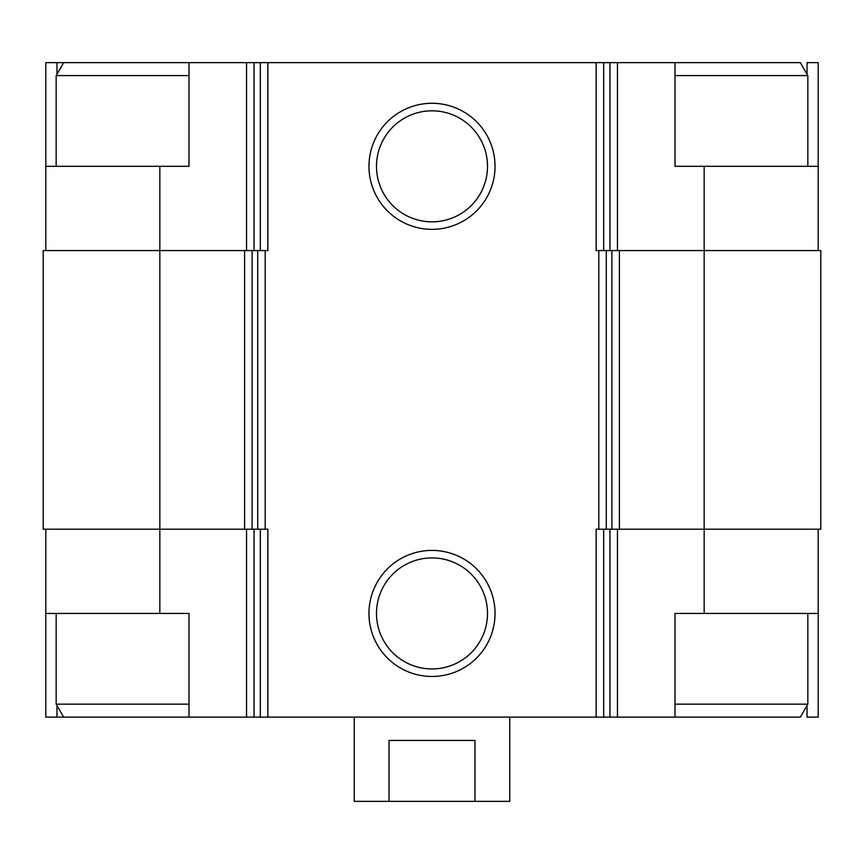 <?xml version="1.0" encoding="UTF-8"?>
<svg xmlns="http://www.w3.org/2000/svg" width="864" height="864" viewBox="0 0 864 864"><rect width="100%" height="100%" fill="white"/><g stroke="black" fill="none" stroke-linecap="round" stroke-linejoin="round"><path stroke-width="1.3" d="M807.03 74.196L807.03 62.64L818.208 62.64L818.208 166.32L675 166.32L675 62.64L189 62.64L189 166.32L159.84 166.32L159.84 250.56L244.598 250.56L244.598 529.2L159.84 529.2L159.84 613.44L189 613.44L189 717.12L675 717.12L675 613.44L818.208 613.44L818.208 717.12L807.03 717.12L807.03 705.564M159.84 613.44L45.792 613.44L45.792 717.12L56.97 717.12L56.97 705.564M56.97 74.196L56.97 62.64L45.792 62.64L45.792 250.56M818.208 529.2L818.208 613.44M45.792 529.2L45.792 613.44M189 717.12L56.97 717.12M704.16 166.32L704.16 529.2L820.8 529.2L820.8 250.56L596.149 250.56L596.149 62.64M267.851 62.64L267.851 250.56L252.104 250.56L252.104 529.2L267.851 529.2L267.851 717.12M159.84 250.56L43.2 250.56L43.2 529.2L159.84 529.2L159.84 250.56M244.598 250.56L252.104 250.56M432 103.28A63.04 63.04 0 0 0 377.406 197.834A63.04 63.04 0 0 0 486.594 197.834A63.04 63.04 0 0 0 432 103.28M432 550.4A63.04 63.04 0 0 0 377.406 644.954A63.04 63.04 0 0 0 486.594 644.954A63.04 63.04 0 0 0 432 550.4M611.896 250.56L611.896 529.2L596.149 529.2L596.149 717.12M704.16 613.44L704.16 529.2L611.896 529.2M244.598 529.2L252.104 529.2M818.208 166.32L818.208 250.56M159.84 166.32L45.792 166.32M189 62.64L56.97 62.64M432 557.928A55.512 55.512 0 0 0 383.929 641.196A55.512 55.512 0 0 0 480.071 641.196A55.512 55.512 0 0 0 432 557.928M432 110.808A55.512 55.512 0 0 0 383.929 194.076A55.512 55.512 0 0 0 480.071 194.076A55.512 55.512 0 0 0 432 110.808M675 717.12L800.356 717.12L807.84 704.16L807.84 613.44M675 704.16L807.84 704.16M675 75.6L807.84 75.6L807.84 166.32M675 62.64L800.356 62.64L807.84 75.6M63.644 717.12L56.16 704.16L189 704.16M56.16 166.32L56.16 75.6L189 75.6M354.24 717.12L354.24 801.36L509.76 801.36L509.76 717.12M389.016 801.36L389.016 740.448L474.984 740.448L474.984 801.36M617.458 529.2L617.458 717.12M246.542 529.2L246.542 717.12M609.952 529.2L609.952 717.12M603.666 529.2L603.666 717.12M598.795 250.56L598.795 529.2M265.205 250.56L265.205 529.2M260.334 529.2L260.334 717.12M254.048 529.2L254.048 717.12M619.402 250.56L619.402 529.2M606.301 250.56L606.301 529.2M257.699 250.56L257.699 529.2M617.458 62.64L617.458 250.56M609.952 62.64L609.952 250.56M603.666 62.64L603.666 250.56M260.334 62.64L260.334 250.56M254.048 62.64L254.048 250.56M246.542 62.64L246.542 250.56M56.16 704.16L56.16 613.44M63.644 62.64L56.16 75.6"/></g></svg>
